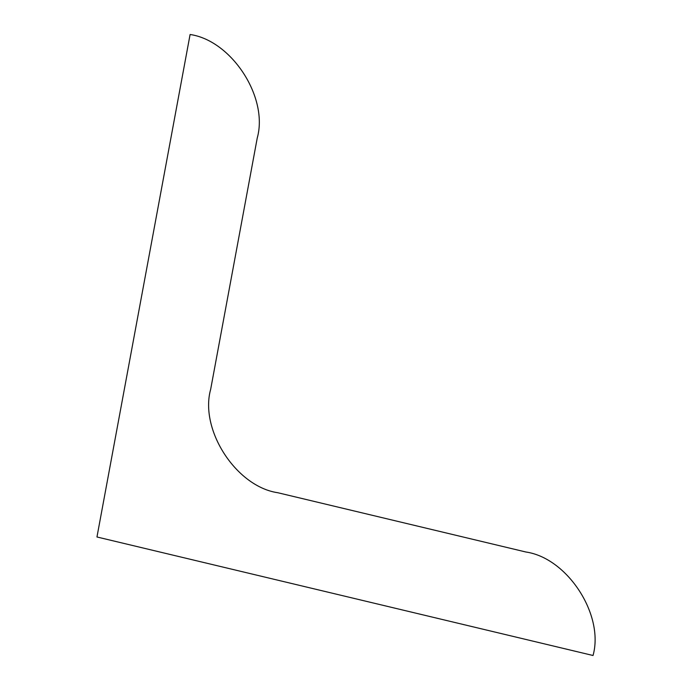 <?xml version="1.0" encoding="UTF-8"?>
<svg xmlns="http://www.w3.org/2000/svg" width="690" height="690" viewBox="0 0 690 690"><rect width="100%" height="100%" fill="white"/><g stroke="black" fill="none" stroke-linecap="round" stroke-linejoin="round"><path stroke-width="0.52" stroke-dasharray="3.45 2.59" d=""/><path stroke-width="1.03" d="M96.962 536.984L190.095 34.5C231.693 40.529 268.626 97.445 257.249 138L210.683 389.238C199.307 429.792 236.247 486.709 277.846 492.738L525.875 552C567.482 558.029 604.414 614.945 593.038 655.5L96.962 536.984"/></g></svg>

